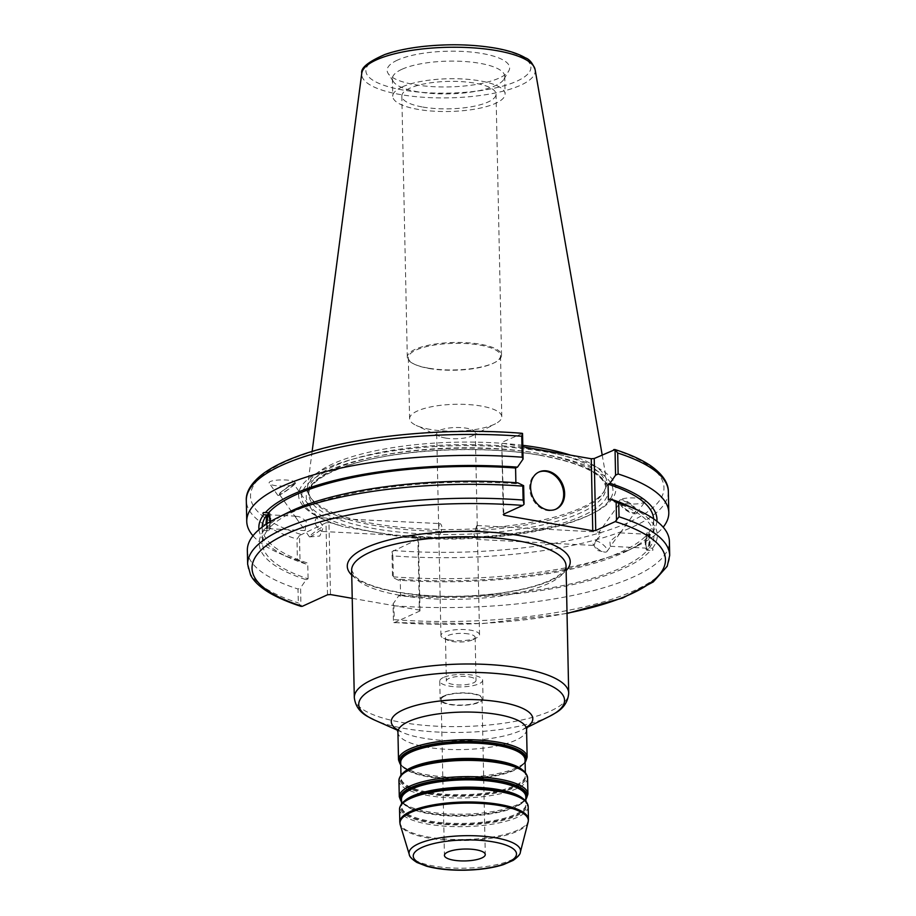 <?xml version="1.0" encoding="UTF-8"?>
<svg xmlns="http://www.w3.org/2000/svg" width="916" height="916" viewBox="0 0 916 916"><rect width="100%" height="100%" fill="white"/><g stroke="black" fill="none" stroke-linecap="round" stroke-linejoin="round"><path stroke-width="0.69" stroke-dasharray="4.58 3.44" d="M352.225 598.354L419.391 610.079L417.879 538.093L418.486 538.952L419.986 610.938L419.391 610.079M419.986 610.938L394.739 622.491L393.456 622.479L394.235 619.674A211.069 61.509 178.8 0 0 669.688 555.44M468.511 633.929A14.828 4.328 178.8 0 0 453.248 634.021A14.828 4.328 178.8 0 0 445.474 638.005A14.828 4.328 178.8 0 0 447.558 640.147A14.828 4.328 178.8 0 0 452.092 641.452A14.828 4.328 178.8 0 0 473.125 639.62A14.828 4.328 178.8 0 0 475.129 637.376A14.828 4.328 178.8 0 0 468.511 633.929M469.404 676.901A14.828 4.328 -1.2 0 1 476.034 680.348A14.828 4.328 -1.2 0 1 461.286 684.973A14.828 4.328 -1.2 0 1 446.367 680.966A14.828 4.328 -1.2 0 1 454.153 676.981A14.828 4.328 -1.2 0 1 469.404 676.901M449.561 640.009A19.305 5.622 -1.2 0 1 443.676 638.326A19.305 5.622 -1.2 0 1 440.951 635.532A19.305 5.622 -1.2 0 1 460.13 629.498A19.305 5.622 -1.2 0 1 479.537 634.719A19.305 5.622 -1.2 0 1 476.938 637.628A19.305 5.622 -1.2 0 1 449.561 640.009M445.325 438.02A19.305 5.622 178.8 0 0 472.702 435.638A19.305 5.622 178.8 0 0 475.312 432.73A19.305 5.622 178.8 0 0 455.893 427.509A19.305 5.622 178.8 0 0 436.714 433.531A19.305 5.622 178.8 0 0 439.44 436.325A19.305 5.622 178.8 0 0 445.325 438.02M439.176 523.872C440.596 523.07 441.604 524.639 442.21 528.589L439.073 537.474L438.672 526.952L439.783 523.586L316.799 517.574C313.604 521.834 314.886 525.956 320.646 529.917L321.31 531.406L322.089 530.788L323.325 526.643L316.799 517.574M476.686 525.807L473.927 534.394L476.366 539.387L477.476 536.02L476.686 525.807M443.344 677.542A21.446 6.252 178.8 0 0 439.76 681.103A21.446 6.252 178.8 0 0 461.332 686.908A21.446 6.252 178.8 0 0 482.64 680.21A21.446 6.252 178.8 0 0 467.332 674.554A21.446 6.252 178.8 0 0 443.344 677.542M443.733 696A21.446 6.252 178.8 0 0 440.149 699.561A21.446 6.252 178.8 0 0 461.721 705.366A21.446 6.252 178.8 0 0 483.03 698.668A21.446 6.252 178.8 0 0 467.721 693.011A21.446 6.252 178.8 0 0 443.733 696M444.581 696.149A20.427 5.954 178.8 0 0 441.168 699.538A20.427 5.954 178.8 0 0 461.71 705.068A20.427 5.954 178.8 0 0 482.011 698.69A20.427 5.954 178.8 0 0 467.435 693.298A20.427 5.954 178.8 0 0 444.581 696.149M430.165 429.409A46.109 13.431 -1.2 0 1 416.104 425.368A46.109 13.431 -1.2 0 1 409.601 418.692A46.109 13.431 -1.2 0 1 455.412 404.3A46.109 13.431 -1.2 0 1 501.785 416.757A46.109 13.431 -1.2 0 1 495.567 423.707A46.109 13.431 -1.2 0 1 430.165 429.409M428.894 368.461A46.109 13.431 178.8 0 0 494.285 362.759A46.109 13.431 178.8 0 0 500.514 355.809A46.109 13.431 178.8 0 0 454.13 343.351A46.109 13.431 178.8 0 0 408.318 357.744A46.109 13.431 178.8 0 0 414.822 364.419A46.109 13.431 178.8 0 0 428.894 368.461M295.765 516.498C298.822 516.006 302.314 517.712 306.265 521.593L305.085 530.57L296.257 518.204L295.765 516.498L296.773 516.223L269.052 514.803M267.048 523.666A6.95 1.603 -87.1 0 0 268.331 528.681A6.95 1.603 -87.1 0 0 270.083 524.124A6.95 1.603 -87.1 0 0 269.968 516.384M293.887 484.117A8.862 0.939 -35.2 0 1 287.189 490.003A8.862 0.939 -35.2 0 1 279.403 494.354A8.862 0.939 -35.2 0 1 283.365 490.484A8.862 0.939 -35.2 0 1 291.368 485.079A8.862 0.939 -35.2 0 1 293.887 484.117L317.222 517.277M270.117 521.765L268.926 528.498L265.674 528.326L263.453 530.078L267.186 530.616L265.938 524.399M263.453 530.078L263.934 530.456A199.104 58.017 178.8 0 0 306.162 579.702L300.585 587.774L300.963 606.335L298.307 602.923L298.009 589.011L300.585 587.774M266.567 523.986A9.011 2.084 -87.1 0 0 268.228 530.742A9.011 2.084 -87.1 0 0 268.869 530.353A9.011 2.084 -87.1 0 0 270.815 520.483A9.011 2.084 -87.1 0 0 269.155 512.742A9.011 2.084 -87.1 0 0 268.754 512.891M320.646 529.917A8.862 0.939 -35.2 0 1 309.631 536.902A8.862 0.939 -35.2 0 1 309.425 536.845A8.862 0.939 -35.2 0 1 313.387 532.975A8.862 0.939 -35.2 0 1 321.39 527.57A8.862 0.939 -35.2 0 1 323.325 526.643M295.055 483.785A10.717 1.145 -35.2 0 1 285.689 491.274A10.717 1.145 -35.2 0 1 277.88 495.419A10.717 1.145 -35.2 0 1 285.987 488.297A10.717 1.145 -35.2 0 1 295.399 483.041A10.717 1.145 -35.2 0 1 295.055 483.785M294.929 483.614L294.986 482.469C292.776 478.438 265.983 479.48 269.43 483.453C271.125 486.808 292.891 486.946 294.929 483.614M247.354 550.367A211.069 61.509 178.8 0 0 298.009 589.011M288.506 512.284A199.104 58.017 178.8 0 0 265.674 528.326M267.186 530.616A195.761 57.044 178.8 0 0 262.526 543.44A195.761 57.044 178.8 0 0 308.085 578.82L306.162 579.702M262.194 527.055A195.761 57.044 178.8 0 0 262.194 527.731A195.761 57.044 178.8 0 0 307.753 563.111L308.085 578.82M258.988 529.62A199.104 58.017 178.8 0 0 289.456 557.787A199.104 58.017 178.8 0 0 305.83 563.993L307.753 563.111M620.098 533.181L610.342 546.279L609.884 541.39L620.098 533.181M647.314 534.589A6.95 1.603 -87.1 0 0 645.814 542.203A6.95 1.603 -87.1 0 0 647.097 548.18A6.95 1.603 -87.1 0 0 649.066 541.322A6.95 1.603 -87.1 0 0 647.818 534.291A6.95 1.603 -87.1 0 0 647.314 534.589M477.076 525.509L599.064 532.104C599.224 536.536 597.198 540.486 592.973 543.932L594.129 545.444L595.663 540.658C601.228 535.539 602.373 532.688 599.064 532.104L620.899 501.636A8.862 3.286 -144.4 0 0 623.292 507.017A8.862 3.286 -144.4 0 0 635.315 511.964A8.862 3.286 -144.4 0 0 630.025 504.132A8.862 3.286 -144.4 0 0 620.899 501.636M595.663 540.658A8.862 3.286 35.6 0 1 604.136 545.615A8.862 3.286 35.6 0 1 607.01 551.455A8.862 3.286 35.6 0 1 603.907 551.936A8.862 3.286 35.6 0 1 594.988 546.509A8.862 3.286 35.6 0 1 593.144 544.219A8.862 3.286 35.6 0 1 592.973 543.932M656.909 521.296A199.104 58.017 178.8 0 1 652.203 532.528C653.383 532.345 652.799 533.043 650.463 534.646L647.223 534.486C645.494 541.711 645.597 546.944 647.555 550.195L653.051 550.127L652.535 548.237L649.295 548.066C650.612 540.818 650.509 535.574 648.963 532.356L647.921 532.242A9.011 2.084 92.9 0 1 649.581 539.982A9.011 2.084 92.9 0 1 647.635 549.852A9.011 2.084 92.9 0 1 646.994 550.23A9.011 2.084 92.9 0 1 645.379 541.127A9.011 2.084 92.9 0 1 647.921 532.242M567.027 613.228A206.776 60.261 -1.2 0 1 394.739 622.491L393.456 622.479L393.067 603.93L398.643 595.858A199.104 58.017 178.8 0 0 650.795 550.356L646.994 550.23M398.643 595.858L400.567 594.976L400.246 579.267L398.311 580.149A199.104 58.017 178.8 0 0 627.643 550.699A199.104 58.017 178.8 0 0 650.463 534.646M398.311 580.149L392.506 577.286L391.968 551.684L418.486 538.952M668.348 491.652A211.069 61.509 -1.2 0 1 392.895 555.886L393.33 576.84L392.506 577.286M393.33 576.84A211.069 61.509 178.8 0 0 637.708 545.718A211.069 61.509 178.8 0 0 663.173 527.192M400.246 579.267A195.761 57.044 178.8 0 0 647.223 534.486M400.567 594.976A195.761 57.044 178.8 0 0 647.555 550.195M619.445 500.48A10.717 3.985 35.6 0 1 630.529 503.64A10.717 3.985 35.6 0 1 636.815 513.052A10.717 3.985 35.6 0 1 625.788 510.04A10.717 3.985 35.6 0 1 619.388 500.56A10.717 3.985 35.6 0 1 619.445 500.48M619.56 500.319L619.502 500.399C616.033 504.35 642.814 505.575 645.059 501.556C648.505 497.651 622.136 496.369 619.56 500.319M428.322 368.14A47.117 13.729 -1.2 0 1 413.94 364.007A47.117 13.729 -1.2 0 1 407.299 357.183A47.117 13.729 -1.2 0 1 454.118 342.47A47.117 13.729 -1.2 0 1 501.51 355.213A47.117 13.729 -1.2 0 1 495.155 362.312A47.117 13.729 -1.2 0 1 428.322 368.14M422.849 107.058A47.117 13.729 178.8 0 0 471.316 106.771A47.117 13.729 178.8 0 0 496.037 94.13A47.117 13.729 178.8 0 0 448.645 81.387A47.117 13.729 178.8 0 0 401.826 96.1A47.117 13.729 178.8 0 0 422.849 107.058M393.067 603.93L393.937 605.762L394.235 619.674M522.544 433.44L501.739 442.371L503.25 514.357M517.826 482.835L515.903 483.717L515.88 482.698M327.504 594.782L325.993 522.796L299.486 535.528L300.024 561.13L305.83 563.993M299.486 535.528L296.967 539.135A211.069 61.509 -1.2 0 1 246.312 500.491M252.976 535.78A211.069 61.509 178.8 0 0 279.197 553.23A211.069 61.509 178.8 0 0 297.414 560.088L296.967 539.135M300.024 561.13L297.414 560.088M392.895 555.886L391.968 551.684M503.823 514.094L501.739 442.371M502.334 443.23L522.83 446.802M417.879 538.093L412.944 537.234A158.686 46.247 178.8 0 0 592.526 513.544A158.686 46.247 178.8 0 0 559.79 454.714A158.686 46.247 178.8 0 0 353.233 459.042A158.686 46.247 178.8 0 0 322.982 519.189A158.686 46.247 178.8 0 0 333.905 523.425L328.97 522.567L330.481 594.553M325.993 522.796L328.97 522.567M397.372 60.158A61.28 17.862 178.8 0 0 388.144 73.475A61.28 17.862 178.8 0 0 448.76 86.928A61.28 17.862 178.8 0 0 508.758 70.944A61.28 17.862 178.8 0 0 471.042 52.04A61.28 17.862 178.8 0 0 397.372 60.158M522.796 445.325A149.789 43.647 178.8 0 0 332.405 464.034A149.789 43.647 178.8 0 0 307.467 487.014A149.789 43.647 178.8 0 0 309.86 496.587A149.789 43.647 178.8 0 0 458.034 529.459A149.789 43.647 178.8 0 0 604.697 490.404A149.789 43.647 178.8 0 0 606.69 480.74A149.789 43.647 178.8 0 0 570.553 455.137M412.944 537.234L403.693 537.257L343.225 526.689L333.905 523.425M393.937 605.762A211.069 61.509 178.8 0 0 669.401 541.528M538.654 472.164A20.427 16.202 65.4 0 0 538.173 472.37A20.427 16.202 65.4 0 0 531.933 497.686A20.427 16.202 65.4 0 0 555.176 509.514A20.427 16.202 65.4 0 0 555.646 509.285M652.535 548.237A199.104 58.017 178.8 0 0 626.693 505.197M649.295 548.066A195.761 57.044 178.8 0 0 653.955 535.242A195.761 57.044 178.8 0 0 608.384 499.861M648.963 532.356A195.761 57.044 178.8 0 0 653.623 519.532A195.761 57.044 178.8 0 0 653.6 518.857M401.792 69.341A56.185 16.373 178.8 0 0 392.392 78.684A56.185 16.373 178.8 0 0 393.33 81.547A56.185 16.373 178.8 0 0 448.909 93.879A56.185 16.373 178.8 0 0 503.926 79.223A56.185 16.373 178.8 0 0 504.739 76.326A56.185 16.373 178.8 0 0 464.641 61.509A56.185 16.373 178.8 0 0 401.792 69.341M333.527 466.358A148.506 43.27 178.8 0 0 308.692 491.056A148.506 43.27 178.8 0 0 311.165 498.625A148.506 43.27 178.8 0 0 458.069 531.211A148.506 43.27 178.8 0 0 603.472 492.499A148.506 43.27 178.8 0 0 605.636 484.839A148.506 43.27 178.8 0 0 499.667 445.657A148.506 43.27 178.8 0 0 333.527 466.358M403.693 537.257A155.72 45.376 178.8 0 0 590.03 514.781A155.72 45.376 178.8 0 0 557.901 457.05A155.72 45.376 178.8 0 0 355.213 461.298A155.72 45.376 178.8 0 0 325.535 520.322A155.72 45.376 178.8 0 0 343.225 526.689M515.903 483.717A195.761 57.044 178.8 0 0 268.926 528.498M402.158 86.951A56.185 16.373 178.8 0 0 392.758 96.294A56.185 16.373 178.8 0 0 449.275 111.489A56.185 16.373 178.8 0 0 505.105 93.936A56.185 16.373 178.8 0 0 465.019 79.119A56.185 16.373 178.8 0 0 402.158 86.951M517.162 795.42A62.62 18.251 -1.2 0 1 504.693 819.041A62.62 18.251 -1.2 0 1 423.535 820.736A62.62 18.251 -1.2 0 1 410.082 797.664M404.345 801.134A62.185 18.125 178.8 0 0 401.632 806.595A62.185 18.125 178.8 0 0 464.183 823.404A62.185 18.125 178.8 0 0 525.979 803.985A62.185 18.125 178.8 0 0 523.047 798.649M525.887 799.244A63.479 18.492 -1.2 0 1 517.746 805.473L517.025 805.828C523.666 802.027 526.597 798.992 525.83 796.725A62.185 18.125 -1.2 0 1 464.034 816.145A62.185 18.125 -1.2 0 1 401.483 799.336C400.807 801.626 403.876 804.534 410.666 808.061A62.62 18.251 178.8 0 0 517.025 805.828A62.62 18.251 178.8 0 0 525.864 798.145M409.715 797.847A63.479 18.492 178.8 0 0 422.814 821.377A63.479 18.492 178.8 0 0 505.437 819.648A63.479 18.492 178.8 0 0 517.54 795.58M401.517 800.756A62.62 18.251 178.8 0 0 410.666 808.061L409.933 807.729A63.479 18.492 -1.2 0 1 401.54 801.855M525.887 799.496L517.746 805.473A63.479 18.492 -1.2 0 1 409.933 807.729L401.54 802.107M516.567 766.703A62.62 18.251 -1.2 0 1 504.098 790.325A62.62 18.251 -1.2 0 1 422.929 792.031A62.62 18.251 -1.2 0 1 409.486 768.948M403.738 772.417A62.185 18.125 178.8 0 0 401.036 777.879A62.185 18.125 178.8 0 0 463.588 794.699A62.185 18.125 178.8 0 0 525.383 775.268A62.185 18.125 178.8 0 0 522.441 769.932M525.108 762.33A63.479 18.492 -1.2 0 1 516.967 768.558L516.246 768.913C522.887 765.112 525.83 762.078 525.063 759.811A62.185 18.125 -1.2 0 1 463.267 779.23A62.185 18.125 -1.2 0 1 400.704 762.421C400.04 764.711 403.097 767.619 409.887 771.146A62.62 18.251 178.8 0 0 516.246 768.913A62.62 18.251 178.8 0 0 525.086 761.23M409.12 769.131A63.479 18.492 178.8 0 0 422.219 792.661A63.479 18.492 178.8 0 0 504.842 790.932A63.479 18.492 178.8 0 0 516.933 766.875M400.739 763.841A62.62 18.251 178.8 0 0 409.887 771.146L409.154 770.814A63.479 18.492 -1.2 0 1 400.761 764.94M525.12 762.581L516.967 768.558A63.479 18.492 -1.2 0 1 409.154 770.814L400.761 765.192M398.506 759.856A64.338 18.744 178.8 0 0 463.221 777.249A64.338 18.744 178.8 0 0 527.147 757.166M526.574 729.48A64.338 18.744 -1.2 0 1 462.637 749.574A64.338 18.744 -1.2 0 1 397.933 732.182M527.582 777.833A64.338 18.744 -1.2 0 1 463.656 797.928A64.338 18.744 -1.2 0 1 398.941 780.524M399.284 796.771A64.338 18.744 178.8 0 0 464 814.175A64.338 18.744 178.8 0 0 527.925 794.08M528.188 806.549A64.338 18.744 -1.2 0 1 464.252 826.633A64.338 18.744 -1.2 0 1 399.548 809.24M399.811 822.11A64.338 18.744 178.8 0 0 464.526 839.514A64.338 18.744 178.8 0 0 528.452 819.419M528.143 822.018A64.189 18.709 -1.2 0 1 464.549 840.533A64.189 18.709 -1.2 0 1 400.223 824.698M409.257 854.433A55.75 16.248 178.8 0 0 465.122 868.185A55.75 16.248 178.8 0 0 520.368 852.109M399.49 595.217A107.218 31.247 -1.2 0 1 351.641 570.302L355.259 576.576C362.221 582.942 376.419 588.118 397.853 592.08C429.913 597.335 463.771 597.713 499.403 593.225C521.799 590.122 539.249 585.542 551.753 579.496C561.611 574.263 566.386 569.706 566.042 565.813A107.218 31.247 -1.2 0 1 509.765 594.587A107.218 31.247 -1.2 0 1 399.49 595.217M351.744 575.122A111.512 32.495 178.8 0 0 397.029 592.205A111.512 32.495 178.8 0 0 566.134 570.634M354.309 697.557A107.218 31.247 178.8 0 0 462.156 726.548A107.218 31.247 178.8 0 0 568.699 693.057M549.405 716.404A102.936 29.999 -1.2 0 1 374.564 720.068M397.384 729.8A70.761 20.621 178.8 0 0 402.158 732.308A70.761 20.621 178.8 0 0 522.36 729.789A70.761 20.621 178.8 0 0 527.009 727.086M247.652 564.279A211.069 61.509 178.8 0 0 298.307 602.923M521.261 433.44A206.776 60.261 178.8 0 0 285.082 461.904A206.776 60.261 178.8 0 0 300.746 534.349M393.227 550.505A206.776 60.261 178.8 0 0 629.407 522.04A206.776 60.261 178.8 0 0 613.743 449.584M535.116 69.639A86.78 25.293 -1.2 0 1 448.989 97.863A86.78 25.293 -1.2 0 1 361.763 73.269M494.079 48.159A82.532 24.056 178.8 0 0 366.034 69.135A82.532 24.056 178.8 0 0 485.056 89.917A82.532 24.056 178.8 0 0 494.079 48.159M333.584 469.553A148.506 43.27 178.8 0 0 308.761 494.262A148.506 43.27 178.8 0 0 458.137 534.417A148.506 43.27 178.8 0 0 605.694 488.045A148.506 43.27 178.8 0 0 539.432 453.535A148.506 43.27 178.8 0 0 333.584 469.553M540.909 455.344A151.071 44.025 178.8 0 0 306.539 493.724A151.071 44.025 178.8 0 0 524.399 531.772A151.071 44.025 178.8 0 0 540.909 455.344M516.807 795.26C523.597 798.798 526.666 801.706 525.979 803.985L525.921 801.214M410.437 797.481C403.796 801.305 400.865 804.34 401.632 806.595L401.574 803.813M516.2 766.543C523.002 770.081 526.059 772.99 525.383 775.268L525.326 772.497M409.841 768.776C403.189 772.589 400.258 775.623 401.036 777.879L400.979 775.108M527.307 726.537L522.36 729.789L526.826 727.579M397.063 729.262L402.158 732.308L397.59 730.281M445.474 638.005L446.367 680.966M475.129 637.376L476.034 680.348M473.125 639.62L476.938 637.628M447.558 640.147L443.676 638.326M479.537 634.719L477.476 536.02M477.27 526.15L475.312 432.73M440.951 635.532L438.879 536.822M438.672 526.952L436.714 433.531M439.76 681.103L440.149 699.561M482.64 680.21L483.03 698.668M441.168 699.538L444.432 855.407M482.011 698.69L485.274 854.559M472.702 435.638L495.567 423.707M439.44 436.325L416.104 425.368M501.785 416.757L500.514 355.809M409.601 418.692L408.318 357.744M305.085 530.582L268.331 528.681M439.073 537.474L321.31 531.417M269.155 512.742L264.449 512.502M268.228 530.742L263.533 530.49M309.425 536.845L304.913 530.467M296.257 518.204L279.403 494.354M309.631 536.902L319.718 536.055L322.1 530.788M295.399 483.041L294.986 482.469M277.88 495.419L269.43 483.453M262.194 527.731L262.526 543.44M610.342 546.291L647.097 548.18M620.086 532.86L647.818 534.291M476.366 539.387L594.129 545.455M607.01 551.455L610.972 545.936M620.143 533.123L635.315 511.964M627.643 550.699L637.708 545.718M593.144 544.219L596.923 550.321L603.907 551.936M636.815 513.052L645.059 501.556M494.285 362.759L495.155 362.312M414.822 364.419L413.94 364.007M501.51 355.213L496.037 94.13M407.299 357.183L401.826 96.1M393.995 622.64L482.686 623.556L567.038 613.48M312.127 451.474L307.467 487.014M602.178 454.886L606.69 480.74M555.176 509.514L556.126 509.078M538.173 472.37L539.123 471.935M653.623 519.532L653.955 535.242M503.926 79.223L508.758 70.944M393.33 81.547L388.144 73.475M603.472 492.499L604.697 490.404M311.165 498.625L309.86 496.587M308.692 491.056L308.761 494.262C307.81 488.343 315.138 476.698 347.943 465.557C395.426 449.298 482.034 444.707 540.417 455.412C569.054 460.599 588.633 467.687 599.133 476.675C603.541 480.66 605.728 484.438 605.694 488.045L605.636 484.839M590.03 514.781L592.526 513.544M325.535 520.322L322.982 519.189M289.456 557.787L279.197 553.23M392.392 78.684L392.758 96.294M504.739 76.326L505.105 93.936"/><path stroke-width="1.37" d="M447.844 852.017A20.427 5.954 178.8 0 0 444.432 855.407A20.427 5.954 178.8 0 0 464.973 860.937A20.427 5.954 178.8 0 0 485.274 854.559A20.427 5.954 178.8 0 0 470.698 849.166A20.427 5.954 178.8 0 0 447.844 852.017M567.038 613.48L622.811 597.965L653.245 581.946L667.203 566.294L669.688 555.44A211.069 61.509 178.8 0 0 619.033 516.796L615.254 521.582L595.732 530.513L594.221 458.527L591.255 458.756L592.755 530.742L595.732 530.513M592.755 530.742L503.846 515.216L503.823 514.094M352.225 598.354L330.481 594.553L327.504 594.782L302.257 606.335A206.776 60.261 -1.2 0 1 286.594 533.891A206.776 60.261 -1.2 0 1 522.773 505.426L503.25 514.357L503.846 515.216M269.968 516.384A6.95 1.603 -87.1 0 0 269.052 514.803A6.95 1.603 -87.1 0 0 268.548 515.09A6.95 1.603 -87.1 0 0 267.048 523.666M265.938 524.399L266.854 514.907L263.613 514.746C262.4 512.96 262.972 512.25 265.354 512.616L268.594 512.788L270.117 521.765M264.449 512.502L265.354 512.616A199.104 58.017 178.8 0 1 517.506 467.126L523.082 459.053L522.544 433.44L521.261 433.44M268.754 512.891A9.011 2.084 -87.1 0 0 266.567 523.986M522.818 486.133A211.069 61.509 178.8 0 0 278.441 517.265A211.069 61.509 178.8 0 0 247.354 550.367L247.652 564.279A211.069 61.509 178.8 0 1 523.105 500.044L524.032 504.247L523.643 485.686L522.818 486.133L523.105 500.044M523.643 485.686L517.826 482.835A199.104 58.017 178.8 0 0 288.506 512.284L278.441 517.265M266.854 514.907A195.761 57.044 178.8 0 0 262.194 527.055M263.613 514.746A199.104 58.017 178.8 0 0 258.988 529.62M663.173 527.192A211.069 61.509 178.8 0 0 668.795 512.605A211.069 61.509 178.8 0 0 618.128 473.961L617.693 453.008A211.069 61.509 -1.2 0 1 668.348 491.652C668.52 485.56 665.314 475.999 650.52 465.649C641.498 459.569 629.59 454.176 614.808 449.504M594.221 458.527L615.037 449.596L615.563 475.198L618.128 473.961M615.563 475.198L609.987 483.27L608.064 484.152L608.384 499.861L610.319 498.98L616.125 501.842L616.514 520.403M656.909 521.296A199.104 58.017 178.8 0 0 609.987 483.27M522.773 505.426L524.032 504.247M515.88 482.698L515.582 468.007L517.506 467.126M522.005 433.291C441.272 426.799 345.905 436.966 293.498 457.851C281.006 462.695 270.85 467.996 263.029 473.767C248.694 484.724 245.889 494.411 246.312 500.491A211.069 61.509 -1.2 0 1 521.765 436.256L522.544 433.44M521.765 436.256L522.212 457.21L523.082 459.053M522.212 457.21A211.069 61.509 178.8 0 0 246.748 521.444A211.069 61.509 178.8 0 0 252.976 535.78M613.743 449.584L615.037 449.596L617.693 453.008M522.83 446.802L591.255 458.756M570.553 455.137A149.789 43.647 178.8 0 0 522.796 445.325M619.033 516.796L618.735 502.884L616.125 501.842M669.688 555.44L669.401 541.528A211.069 61.509 178.8 0 0 636.952 509.754A211.069 61.509 178.8 0 0 618.735 502.884M555.646 509.285A20.427 16.202 65.4 0 0 562.974 488.675A20.427 16.202 65.4 0 0 546.268 471.408A20.427 16.202 65.4 0 0 538.654 472.164M547.218 470.973A20.427 16.202 -114.6 0 1 564.004 488.56A20.427 16.202 -114.6 0 1 556.126 509.078A20.427 16.202 -114.6 0 1 532.883 497.251A20.427 16.202 -114.6 0 1 539.123 471.935A20.427 16.202 -114.6 0 1 547.218 470.973M636.952 509.754L626.693 505.197A199.104 58.017 178.8 0 0 610.319 498.98M653.6 518.857A195.761 57.044 178.8 0 0 608.064 484.152M515.582 468.007A195.761 57.044 178.8 0 0 268.594 512.788M523.047 798.649A62.185 18.125 178.8 0 0 498.235 789.535A62.185 18.125 178.8 0 0 412.028 796.244A62.185 18.125 178.8 0 0 404.345 801.134M410.082 797.664A62.62 18.251 -1.2 0 1 410.437 797.481A62.62 18.251 -1.2 0 1 411.685 796.897A62.62 18.251 -1.2 0 1 498.487 790.13A62.62 18.251 -1.2 0 1 516.807 795.26A62.62 18.251 -1.2 0 1 517.162 795.42M401.574 803.813L401.483 799.336A62.185 18.125 -1.2 0 1 411.879 788.985A62.185 18.125 -1.2 0 1 498.086 782.275A62.185 18.125 -1.2 0 1 525.83 796.725L525.921 801.214M516.807 795.26L517.54 795.58A63.479 18.492 178.8 0 0 498.968 790.393A63.479 18.492 178.8 0 0 410.986 797.241A63.479 18.492 178.8 0 0 409.715 797.847L410.437 797.481M525.864 798.145A62.62 18.251 178.8 0 0 498.304 781.462A62.62 18.251 178.8 0 0 411.513 788.218A62.62 18.251 178.8 0 0 401.517 800.756M401.54 801.855A63.479 18.492 -1.2 0 1 410.78 787.623A63.479 18.492 -1.2 0 1 498.773 780.764A63.479 18.492 -1.2 0 1 525.887 799.244M522.441 769.932A62.185 18.125 178.8 0 0 497.628 760.818A62.185 18.125 178.8 0 0 411.433 767.528A62.185 18.125 178.8 0 0 403.738 772.417M409.486 768.948A62.62 18.251 -1.2 0 1 409.841 768.776A62.62 18.251 -1.2 0 1 411.089 768.18A62.62 18.251 -1.2 0 1 497.88 761.425A62.62 18.251 -1.2 0 1 516.2 766.543A62.62 18.251 -1.2 0 1 516.567 766.703M400.979 775.108L400.704 762.421A62.185 18.125 -1.2 0 1 411.112 752.07A62.185 18.125 -1.2 0 1 497.308 745.361A62.185 18.125 -1.2 0 1 525.063 759.811L525.326 772.497M516.2 766.543L516.933 766.875A63.479 18.492 178.8 0 0 498.373 761.677A63.479 18.492 178.8 0 0 410.379 768.524A63.479 18.492 178.8 0 0 409.12 769.131L409.841 768.776M525.086 761.23A62.62 18.251 178.8 0 0 497.525 744.536A62.62 18.251 178.8 0 0 410.734 751.303A62.62 18.251 178.8 0 0 400.739 763.841M400.761 764.94A63.479 18.492 -1.2 0 1 410.013 750.696A63.479 18.492 -1.2 0 1 497.995 743.849A63.479 18.492 -1.2 0 1 525.108 762.33M525.12 762.581L527.147 757.166A64.338 18.744 178.8 0 0 498.441 742.212A64.338 18.744 178.8 0 0 409.269 749.151A64.338 18.744 178.8 0 0 398.506 759.856L400.761 765.192M398.506 759.856L397.933 732.182A64.338 18.744 -1.2 0 1 408.685 721.476A64.338 18.744 -1.2 0 1 497.857 714.537A64.338 18.744 -1.2 0 1 526.574 729.48L527.147 757.166M409.12 769.131C406.933 770.287 399.754 773.322 398.941 780.524A64.338 18.744 -1.2 0 1 409.704 769.829A64.338 18.744 -1.2 0 1 498.877 762.879A64.338 18.744 -1.2 0 1 527.582 777.833C526.471 770.665 519.166 767.94 516.933 766.875M527.582 777.833L527.925 794.08A64.338 18.744 178.8 0 0 499.209 779.127A64.338 18.744 178.8 0 0 410.036 786.077A64.338 18.744 178.8 0 0 399.284 796.771L398.941 780.524M409.715 797.847C407.54 799.004 400.361 802.027 399.548 809.24A64.338 18.744 -1.2 0 1 410.299 798.534A64.338 18.744 -1.2 0 1 499.472 791.596A64.338 18.744 -1.2 0 1 528.188 806.549C527.066 799.382 519.773 796.645 517.54 795.58M528.188 806.549L528.452 819.419A64.338 18.744 178.8 0 0 499.747 804.466A64.338 18.744 178.8 0 0 410.574 811.416A64.338 18.744 178.8 0 0 399.811 822.11L399.548 809.24M409.257 854.433C409.372 856.575 411.914 859.242 416.906 862.448L426.49 866.17C437.379 869.135 450.34 870.475 465.397 870.2C480.156 869.822 492.831 867.967 503.411 864.635L513.12 860.399C517.952 856.975 520.368 854.204 520.368 852.109A55.75 16.248 178.8 0 0 495.648 837.819A55.75 16.248 178.8 0 0 418.372 843.842A55.75 16.248 178.8 0 0 409.257 854.433L400.223 824.698A64.189 18.709 -1.2 0 1 410.712 812.492A64.189 18.709 -1.2 0 1 499.689 805.565A64.189 18.709 -1.2 0 1 528.143 822.018L528.452 819.419M493.415 841.907A51.605 15.034 -1.2 0 1 487.781 868.024A51.605 15.034 -1.2 0 1 413.356 855.017A51.605 15.034 -1.2 0 1 493.415 841.907M351.641 570.302A107.218 31.247 -1.2 0 1 369.572 552.462A107.218 31.247 -1.2 0 1 489.522 537.532A107.218 31.247 -1.2 0 1 566.042 565.813L568.699 693.057A107.218 31.247 178.8 0 0 520.861 668.142A107.218 31.247 178.8 0 0 372.24 679.718A107.218 31.247 178.8 0 0 354.309 697.557L351.641 570.302M566.134 570.634A111.512 32.495 178.8 0 0 458.069 531.475A111.512 32.495 178.8 0 0 351.744 575.122M615.254 521.582A206.776 60.261 -1.2 0 1 567.027 613.228M397.59 730.281L374.564 720.068A102.936 29.999 -1.2 0 1 375.949 687.447A102.936 29.999 -1.2 0 1 518.628 676.34A102.936 29.999 -1.2 0 1 549.405 716.404L555.531 712.957C563.672 708.263 568.069 701.622 568.699 693.057M527.009 727.086A70.761 20.621 178.8 0 0 501.201 702.24A70.761 20.621 178.8 0 0 403.109 709.877A70.761 20.621 178.8 0 0 397.384 729.8M496.495 50.598A86.78 25.293 -1.2 0 1 535.116 69.639C532.631 63.135 529.391 59.197 525.395 57.845C518.147 53.586 507.979 50.311 494.903 48.044C472.748 44.357 449.092 43.796 423.948 46.361C408.696 48.021 395.678 50.735 384.915 54.491C368.312 61.715 360.595 67.979 361.763 73.269A86.78 25.293 -1.2 0 1 376.213 59.964A86.78 25.293 -1.2 0 1 496.495 50.598M525.887 799.496L527.925 794.08M401.54 802.107L399.284 796.771M400.223 824.698L399.811 822.11M520.368 852.109L528.143 822.018M374.564 720.068L368.301 716.873C359.965 712.522 355.305 706.087 354.309 697.557M526.826 727.579L549.405 716.404M526.574 729.48L527.307 726.537M397.933 732.182L397.063 729.262M301.192 606.426C270.369 596.408 255.85 585.358 250.572 574.985L247.652 564.279M246.312 500.491L246.748 521.444M361.763 73.269L312.127 451.474M535.116 69.639L602.178 454.886M668.348 491.652L668.795 512.605"/></g></svg>
